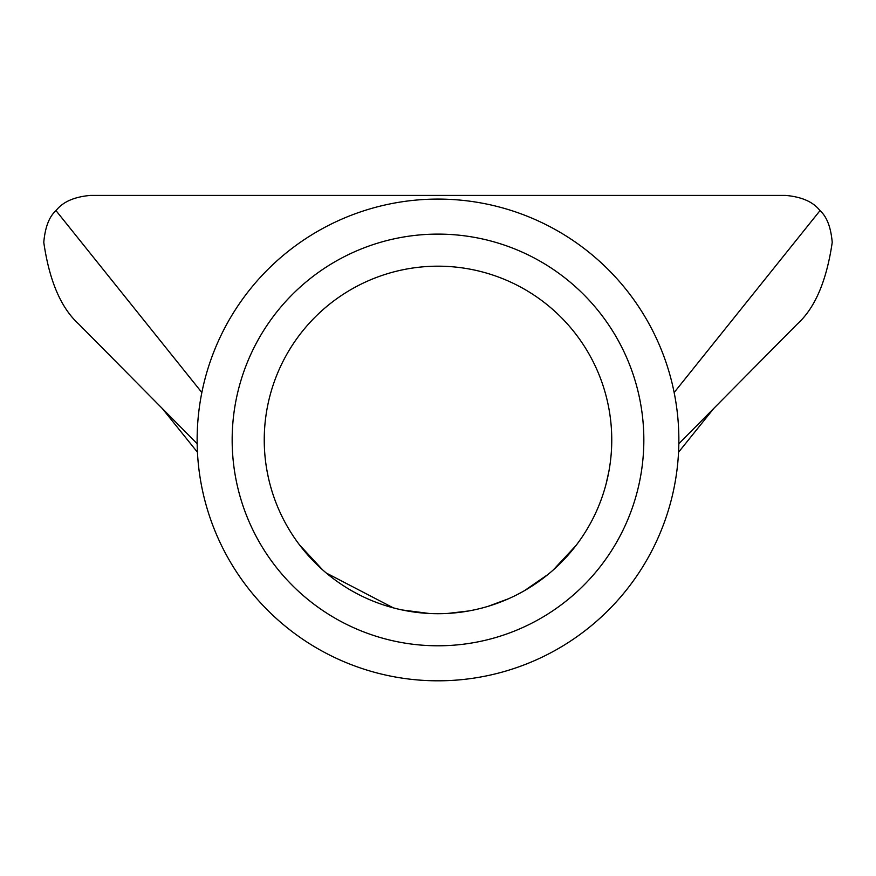 <?xml version="1.0" encoding="UTF-8"?>
<svg xmlns="http://www.w3.org/2000/svg" width="876" height="876" viewBox="0 0 876 876"><rect width="100%" height="100%" fill="white"/><g stroke="black" fill="none" stroke-linecap="round" stroke-linejoin="round"><path stroke-width="1.31" d="M232.162 439.949A205.838 205.838 0 0 1 438 234.111A205.838 205.838 0 0 1 643.838 439.949A205.838 205.838 0 0 1 438 645.787A205.838 205.838 0 0 1 232.162 439.949M611.755 439.949A173.755 173.755 0 0 0 438 266.184A173.755 173.755 0 0 0 264.245 439.949A173.755 173.755 0 0 0 438 613.704A173.755 173.755 0 0 0 611.755 439.949M355.415 213.689A240.856 240.856 0 0 0 211.74 522.534A240.856 240.856 0 0 0 520.585 666.209A240.856 240.856 0 0 0 664.26 357.364A240.856 240.856 0 0 0 355.415 213.689M678.834 443.727L797.401 323.934C814.998 307.991 826.605 280.857 832.2 242.532L832.2 242.094C830.842 227.114 826.78 216.624 820.002 210.623C813.224 201.896 801.726 196.815 785.52 195.414L90.48 195.414C74.285 196.815 62.787 201.885 55.998 210.623C49.242 216.569 45.18 227.059 43.8 242.094L43.8 242.532C49.341 280.725 60.937 307.859 78.599 323.934L162.191 408.391L197.45 452.235M266.37 467.061L266.687 468.978M266.753 469.394L268.319 477.398M270.454 485.983L271.812 490.67M285.423 523.092L286.332 524.724M299.493 544.861L322.729 569.969M326.266 573.013L393.335 607.867M402.237 609.981L429.393 613.496M447.625 613.441L468.802 610.955M488.052 606.345L508.562 598.735M524.341 590.742L548.08 574.393M553.106 570.112L575.926 545.617M588.103 527.472L590.676 522.906M599.206 504.795L599.742 503.437M606.093 483.957L608.842 471.627M197.166 443.727L162.191 408.391M201.852 392.525L55.998 210.623M674.148 392.525L820.002 210.623M713.809 408.391L678.55 452.235"/></g></svg>

